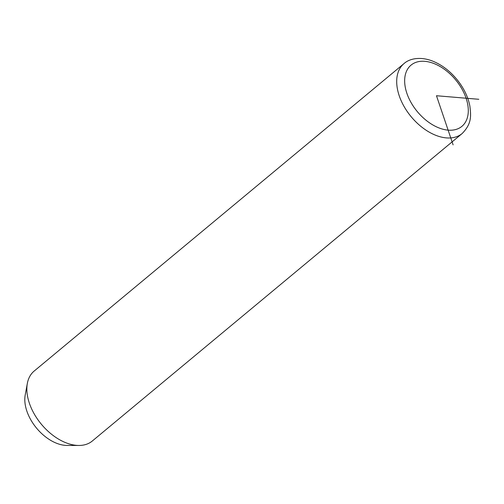 <?xml version="1.0" encoding="UTF-8"?>
<svg xmlns="http://www.w3.org/2000/svg" width="504" height="504" viewBox="0 0 504 504"><rect width="100%" height="100%" fill="white"/><g stroke="black" fill="none" stroke-linecap="round" stroke-linejoin="round"><path stroke-width="0.76" d="M403.988 63.599L34.152 371.07A45.48 28.438 50.3 0 0 27.336 383.45A45.48 28.438 50.3 0 0 39.892 422.402A45.48 28.438 50.3 0 0 78.889 445.46A45.48 28.438 50.3 0 0 92.301 441.019L462.136 133.547C472.059 123.448 470.994 115.573 469.86 106.01C468.128 97.209 464.165 88.798 457.966 80.772C450.664 71.518 442.178 64.947 432.508 61.047C420.197 56.29 409.481 58.571 403.988 63.599A45.48 28.438 50.3 0 0 409.727 114.925A45.48 28.438 50.3 0 0 462.136 133.547M27.336 383.45L25.2 395.054A36.956 23.102 50.3 0 0 35.406 426.705A36.956 23.102 50.3 0 0 67.089 445.441L78.889 445.46M453.109 144.875L436.477 95.735L478.8 99.288M456.895 81.427A39.797 24.879 50.3 0 0 412.051 64.355A39.797 24.879 50.3 0 0 416.058 110.042A39.797 24.879 50.3 0 0 460.895 127.115A39.797 24.879 50.3 0 0 456.895 81.427"/></g></svg>
